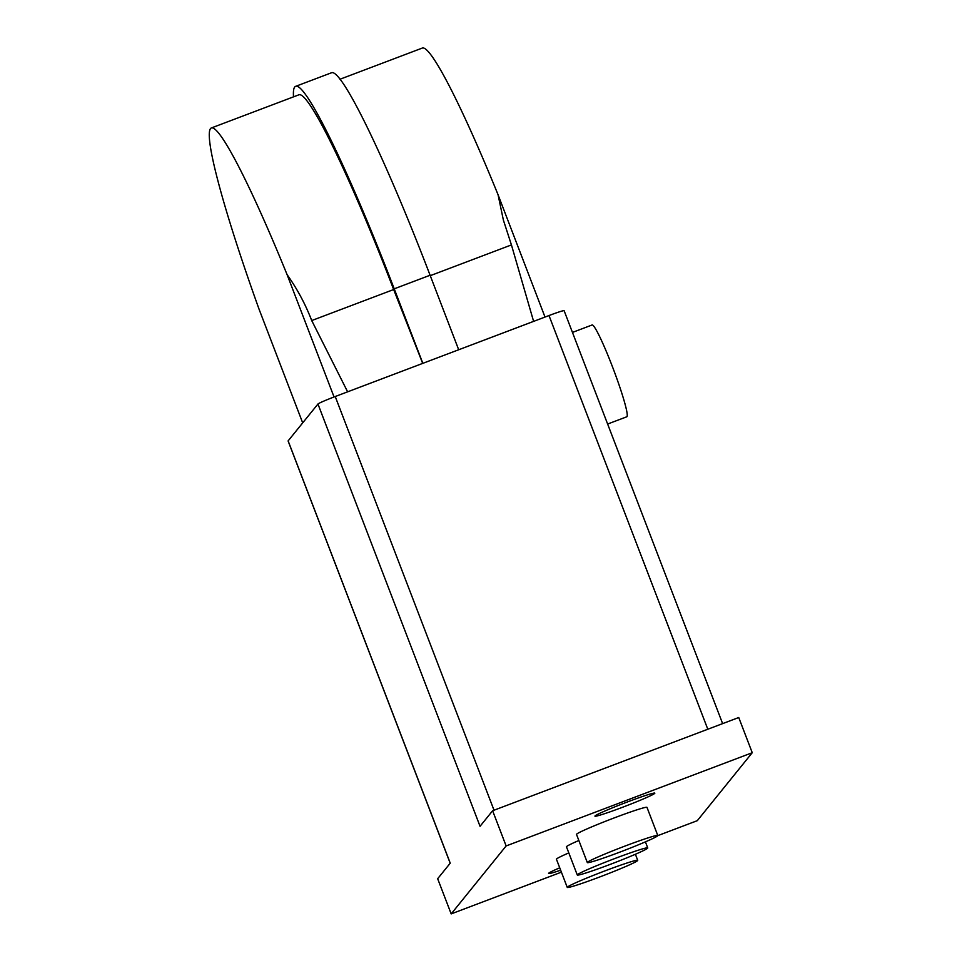 <?xml version="1.0" encoding="UTF-8"?>
<svg xmlns="http://www.w3.org/2000/svg" width="962" height="962" viewBox="0 0 962 962"><rect width="100%" height="100%" fill="white"/><g stroke="black" fill="none" stroke-linecap="round" stroke-linejoin="round"><path stroke-width="1.44" d="M626.923 802.14A32.083 1.623 -21 0 1 654.833 793.145A32.083 1.623 -21 0 1 622.859 807.154A32.083 1.623 -21 0 1 594.937 816.137A32.083 1.623 -21 0 1 626.923 802.14M572.462 332.419L592.075 324.988A49.062 4.269 69.3 0 1 612.566 367.039A49.062 4.269 69.3 0 1 626.839 416.762L607.623 424.038M604.87 870.911A37.746 1.912 159 0 0 567.255 887.397A37.746 1.912 159 0 0 600.096 876.827A37.746 1.912 159 0 0 637.722 860.341A37.746 1.912 159 0 0 604.87 870.911M567.255 887.397L556.445 859.246A37.746 1.912 -21 0 1 568.807 852.909M614.91 858.501A37.746 1.912 159 0 0 577.284 874.987A37.746 1.912 159 0 0 610.136 864.417A37.746 1.912 159 0 0 647.751 847.931A37.746 1.912 159 0 0 614.91 858.501M577.284 874.987L566.474 846.837A37.746 1.912 -21 0 1 578.847 840.499M624.939 846.091A37.746 1.912 159 0 0 587.325 862.577A37.746 1.912 159 0 0 620.165 852.007A37.746 1.912 159 0 0 657.792 835.521A37.746 1.912 159 0 0 624.939 846.091M587.325 862.577L576.515 834.427A37.746 1.912 -21 0 1 614.141 817.941A37.746 1.912 -21 0 1 646.981 807.371L657.792 835.521M560.654 870.201A32.083 1.623 -21 0 1 548.593 873.46A32.083 1.623 -21 0 1 559.728 867.808M722.63 723.628L564.117 310.69A17.364 0.878 159 0 0 549.001 315.548L335.221 396.524A17.364 0.878 159 0 0 317.953 404.016L288.131 440.885A17.364 0.878 159 0 0 288.107 440.981L450.192 863.227M288.131 440.885L450.24 863.167L437.662 878.715L451.178 913.9L506.132 845.947L492.616 810.75L480.05 826.298L317.953 404.016M506.132 845.947L752.248 752.717L738.744 717.52L492.616 810.75M752.248 752.717L697.294 820.67L657.78 835.641M561.399 872.149L451.178 913.9M347.631 391.835L311.724 320.562L393.65 289.538L422.691 363.395M430.254 275.673L511.435 244.913L533.609 321.38M458.694 349.759L430.086 275.24A236.267 20.563 -110.7 0 0 331.445 72.787L295.575 86.376A236.267 20.563 69.3 0 1 394.228 288.828L422.835 363.347M334.054 396.981L287.097 274.651A227.2 19.781 -110.7 0 0 211.231 128.006A227.2 19.781 -110.7 0 0 259.091 309.283L302.693 422.883M511.435 244.913L503.379 220.082L498.063 194.745L545.009 317.063M339.923 79.269L422.198 48.1A227.2 19.781 69.3 0 1 498.063 194.745M287.097 274.651C297.21 288.877 305.423 304.184 311.724 320.562M211.231 128.006L298.785 94.853A227.2 19.781 69.3 0 1 393.65 289.538M293.506 96.849A236.267 20.563 69.3 0 1 295.575 86.376M707.804 729.244L549.001 315.548M494.023 810.22L335.221 396.524M394.228 288.828L430.086 275.24M647.751 847.931L645.418 841.858M637.722 860.341L635.389 854.268"/></g></svg>
